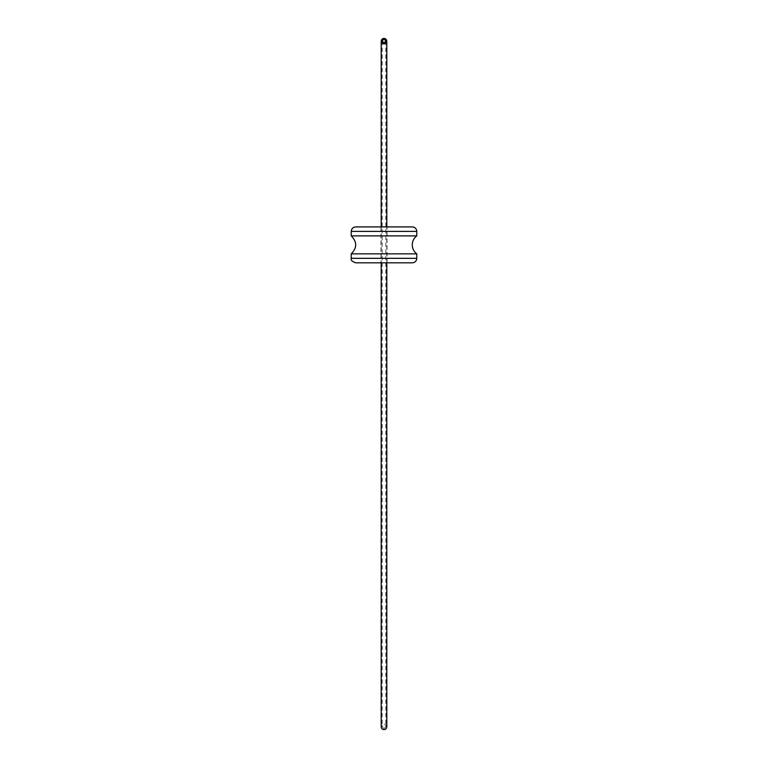 <?xml version="1.0" encoding="UTF-8"?>
<svg xmlns="http://www.w3.org/2000/svg" width="768" height="768" viewBox="0 0 768 768"><rect width="100%" height="100%" fill="white"/><g stroke="black" fill="none" stroke-linecap="round" stroke-linejoin="round"><path stroke-width="0.58" stroke-dasharray="3.84 2.88" d="M386.803 726.797C384.931 723.187 383.069 723.187 381.197 726.797M384 728.592L382.205 726.797C383.405 724.493 384.595 724.493 385.795 726.797L384 728.592M385.795 41.203L385.795 726.797M386.803 262.819L386.803 226.906M412.272 262.819L355.728 262.819M384 262.819L387.034 262.819L380.966 262.819L380.966 226.906L387.034 226.906L380.966 226.906M416.765 253.843L351.235 253.843M416.765 235.882L351.235 235.882M412.272 226.906L355.728 226.906M416.765 258.326L351.235 258.326M416.765 231.398L351.235 231.398M382.205 41.203L382.205 726.797M381.197 226.906L381.197 262.819M387.034 262.819L387.034 226.906"/><path stroke-width="1.15" d="M381.197 262.819L381.197 726.797C381.36 728.496 382.301 729.427 384 729.6C385.699 729.427 386.64 728.496 386.803 726.797L386.803 262.819M384 38.4C385.699 38.573 386.64 39.504 386.803 41.203C384.931 44.813 383.069 44.813 381.197 41.203C381.36 39.504 382.301 38.573 384 38.4M384 42.998L385.795 41.203C384.595 38.899 383.405 38.899 382.205 41.203L384 42.998M386.803 226.906L386.803 41.203M416.765 258.326L351.235 258.326C350.602 260.054 352.099 261.552 355.728 262.819L412.272 262.819A4.493 4.493 0 0 0 416.765 258.326L416.765 253.843A11.222 11.222 0 0 1 416.765 235.882L416.765 231.398A4.493 4.493 0 0 0 412.272 226.906L355.728 226.906C353.002 227.174 351.504 228.672 351.235 231.398L416.765 231.398M380.966 262.819L384 262.819M351.235 258.326L351.235 253.843L416.765 253.843M351.235 253.843C357.158 247.853 357.158 241.872 351.235 235.882L416.765 235.882M381.197 41.203L381.197 226.906M351.235 235.882L351.235 231.398"/></g></svg>
